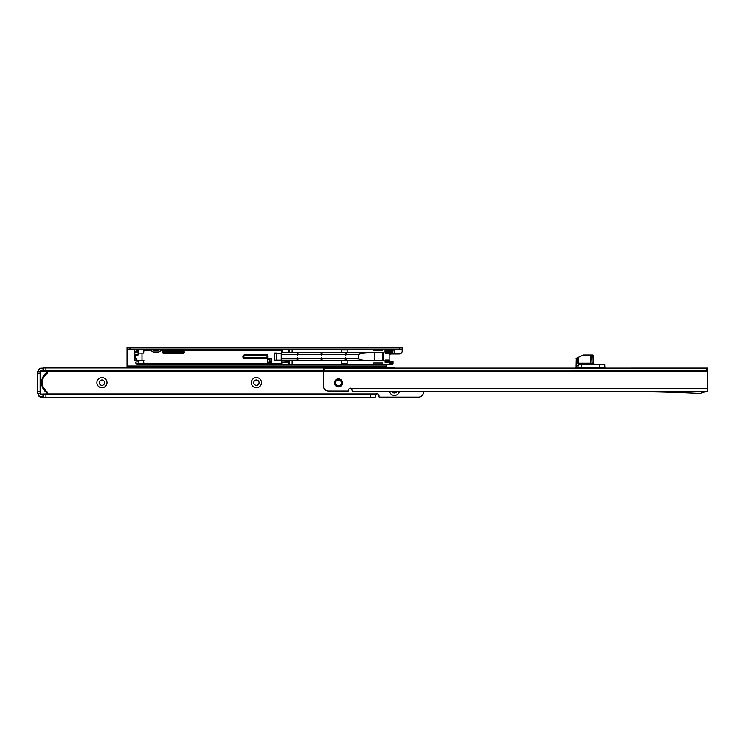 <?xml version="1.0" encoding="UTF-8"?>
<svg xmlns="http://www.w3.org/2000/svg" width="745" height="745" viewBox="0 0 745 745"><rect width="100%" height="100%" fill="white"/><g stroke="black" fill="none" stroke-linecap="round" stroke-linejoin="round"><path stroke-width="1.12" d="M96.869 382.641A5.066 5.066 0 0 1 101.935 377.566A5.066 5.066 0 0 1 107.001 382.641A5.066 5.066 0 0 1 101.935 387.707A5.066 5.066 0 0 1 96.869 382.641M104.589 382.641A2.654 2.654 0 0 0 101.935 379.978A2.654 2.654 0 0 0 99.281 382.641A2.654 2.654 0 0 0 101.935 385.295A2.654 2.654 0 0 0 104.589 382.641M251.335 382.641A5.066 5.066 0 0 1 256.401 377.566A5.066 5.066 0 0 1 261.476 382.641A5.066 5.066 0 0 1 256.401 387.707A5.066 5.066 0 0 1 251.335 382.641M259.064 382.641A2.654 2.654 0 0 0 256.401 379.978A2.654 2.654 0 0 0 253.747 382.641A2.654 2.654 0 0 0 256.401 385.295A2.654 2.654 0 0 0 259.064 382.641M40.146 373.711L40.146 391.572L37.25 391.572L37.25 371.774L40.146 371.774L40.146 373.711L37.25 373.711M40.146 391.572L40.146 393.5L37.25 393.5L37.25 391.572M323.507 370.814L45.939 370.814L45.939 367.918L394.459 367.918M39.885 371.774A0.773 0.773 0 0 1 40.081 371.429L40.584 370.935A0.577 0.577 0 0 1 40.994 370.759L43.042 370.759L43.042 367.918L45.939 367.918M43.042 370.814L45.939 370.814M38.507 393.5L38.507 394.226A2.607 2.607 0 0 0 41.115 396.834L43.042 396.834L43.042 397.364L375.154 397.364L375.154 394.468L370.33 394.468L370.33 397.364M370.33 394.468L43.042 394.468M399.339 391.758A5.066 5.066 0 0 1 389.588 391.758M423.43 391.749L423.43 392.289A4.824 4.824 0 0 1 418.597 397.122L379.447 397.122A0.484 0.484 0 0 1 379.019 396.843L379.019 395.763A1.928 1.928 0 0 0 376.355 393.984L375.154 394.45L375.154 397.364M392.205 391.758A2.654 2.654 0 0 0 396.722 391.758M44.197 394.468L43.545 393.984M47.578 393.984L376.355 393.984L375.154 397.225M43.545 371.289L44.197 370.814M42.493 379.512A12.069 12.069 0 0 1 43.555 376.849A12.069 12.069 0 0 0 43.555 388.434A12.069 12.069 0 0 1 42.083 382.381M42.381 379.931L42.083 382.306M42.772 397.122L41.115 397.122L42.921 397.122L43.042 394.515L40.994 394.515L40.286 393.639L40.789 394.142L47.578 393.937L47.578 393.332A12.553 12.553 0 0 1 43.014 388.434L44.113 388.434A11.585 11.585 0 0 0 47.578 392.187L47.578 393.332L47.578 392.187M43.014 388.434A12.553 12.553 0 0 1 43.014 376.849L44.113 376.849L43.014 376.849A12.553 12.553 0 0 1 47.578 371.941L47.578 371.345L40.789 371.14L40.286 371.634L40.994 370.759M47.578 373.096L47.578 371.941L47.578 373.096A11.585 11.585 0 0 0 44.113 376.849A11.585 11.585 0 0 1 47.578 373.096M43.042 368.421L41.115 368.449A2.607 2.607 0 0 0 38.507 371.047L38.507 371.774L39.858 371.774M38.507 371.774L38.218 371.047L38.218 371.774M41.115 368.151L43.042 368.151L41.115 368.151A2.896 2.896 0 0 0 38.218 371.047A2.896 2.896 0 0 1 41.115 368.151L41.115 368.449M38.218 393.5L38.218 394.226L38.218 393.5M47.578 393.937L41.264 394.226L40.63 393.295L40.286 393.639A0.484 0.484 0 0 1 40.146 393.295L40.63 393.295L40.63 371.978L40.146 371.978A0.484 0.484 0 0 1 40.286 371.634A0.484 0.484 0 0 0 40.146 371.978A0.484 0.484 0 0 1 40.286 371.634L40.63 371.978L41.264 371.047L47.578 371.345M41.115 397.122A2.896 2.896 0 0 1 38.218 394.226A2.896 2.896 0 0 0 41.115 397.122L41.115 396.834M373.226 364.193L373.711 362.964L373.711 364.193L288.939 364.193L288.939 362.238L281.796 362.238L288.939 361.828L288.939 360.831L281.796 360.831L281.796 364.193L275.715 364.193M281.601 349.237L281.508 352.599M269.941 362.796L269.941 358.354L267.585 359.723L267.436 362.508L271.655 362.796L271.655 358.354L271.655 362.796M382.399 364.193L388.667 364.193L382.399 364.193L382.399 362.964L382.874 364.193L373.711 364.193M388.667 349.237L385.947 349.237L388.667 349.237M383.889 349.237L382.399 349.237L382.874 349.237L382.399 350.467L382.399 349.237L383.889 349.237L382.874 349.237M289.228 364.193L289.228 360.831L289.228 364.193L144.893 364.193L143.645 362.554L143.645 360.338L137.21 360.338L134.277 354.965M143.897 360.496L138.617 360.496L138.142 362.163L137.657 360.496L136.205 360.496L135.981 363.551L136.894 364.193L144.893 364.193M391.367 364.193L382.874 364.193M162.131 349.237L282.718 349.237M288.511 349.237L289.228 349.237L288.501 351.603A0.969 0.68 0 0 1 287.542 352.264L283.677 352.264A0.969 0.68 0 0 1 282.718 351.584L282.7 349.088M373.226 349.237L373.711 350.467L373.226 349.945L373.711 349.237L289.228 349.237L289.228 350.988L288.511 351.193M373.711 349.237L382.399 349.237M389.439 349.712L385.947 349.237M388.592 349.237L392.168 349.237M134.277 354.788L134.333 355.747L136.894 355.747L138.263 354.788L134.277 354.788L134.277 353.093L136.205 352.804L136.205 349.517L138.617 349.461L138.328 353.093M150.835 350.197L143.934 350.197L144.893 349.237L138.142 349.237M151.915 349.237L160.082 349.237M267.436 361.055L268.656 362.564L269.941 362.88L271.161 361.055L271.161 362.796M281.508 358.41L281.601 360.831M373.711 350.467L382.399 350.467M289.228 350.988L288.939 352.599L341.368 352.599L341.368 349.954L347.161 349.954L347.161 352.599L383.554 352.599L383.554 360.831L341.368 360.831L341.368 363.476L347.161 363.476L347.161 360.831M289.228 360.831L341.368 360.831M373.711 362.964L382.399 362.964M388.592 364.193L389.439 363.718L389.011 362.266L391.134 362.266L385.584 362.266L389.011 362.266M389.151 352.804L389.523 351.454L385.584 351.454L385.584 352.804L389.151 352.804L389.151 360.627L385.584 360.627L385.584 361.977L389.523 361.977L389.151 360.627M289.228 351.808L288.939 352.599L281.796 352.599M347.161 352.599L341.368 352.599M297.916 354.844L297.916 352.599L297.432 355.803L296.957 354.536L281.601 354.536L281.601 352.599M281.601 358.894L296.957 358.894L297.432 357.628L297.916 360.831M321.086 360.831L321.086 358.587L297.916 358.587M321.086 358.587L321.57 357.628L322.054 358.587L322.054 360.831M345.224 358.894L345.224 360.831L345.224 358.587L322.054 358.587M345.224 358.587L345.708 357.628L346.192 358.587L346.192 360.831M374.791 352.599C365.171 352.73 359.854 353.372 358.839 354.536L358.839 358.894L346.192 358.587M358.839 354.536L346.192 354.536L346.192 352.599L345.708 355.803L345.224 354.536L322.054 354.536L322.054 352.599L321.57 355.803L321.086 352.599L321.086 354.536L297.916 354.536M138.263 354.788L137.657 350.197L136.205 350.197M144.893 349.237L149.866 349.237M134.472 356.715L134.277 359.062L136.409 359.062M136.205 360.627L134.277 360.338L134.277 359.062M138.617 351.491L137.657 351.491M136.205 363.309L144.008 363.309M281.796 349.237L281.508 350.197L161.162 350.197M143.934 363.234L281.508 363.234L281.508 353.288L274.262 353.288L281.508 353.288L281.508 350.197M281.508 363.234L281.796 364.193M159.104 350.197L152.893 350.197M138.263 353.093L143.645 353.093L143.934 350.197M274.672 353L276.795 353L276.795 360.431L274.262 360.142L281.508 360.142L274.672 360.431M274.262 353.288L274.262 360.142M269.941 358.354L271.655 358.354M389.365 362.554L385.584 362.554A0.577 0.577 0 0 1 384.997 361.977L385.584 360.338L389.151 360.338L390.119 361.297L393.015 361.297L393.015 363.718L393.015 361.297M392.922 352.134L385.584 353.093L385.584 351.165L389.737 351.165M358.839 358.894C359.854 360.058 365.171 360.701 374.791 360.831M289.228 362.442L289.228 361.623M289.228 352.599L289.228 349.237M385.295 360.627L385.584 362.554M392.27 352.134L391.134 351.165L385.295 351.454L385.975 350.876M134.277 358.643L134.333 357.684M136.065 360.375L137.946 360.338M138.328 360.338L139.147 360.338M137.657 349.237L137.657 350.197M135.627 362.266L136.112 362.266L135.627 362.266L135.981 363.551M267.027 355.263L267.027 355.747L244.816 355.747A0.969 0.969 0 0 0 243.857 356.715A0.969 0.969 0 0 0 244.816 357.684L267.027 357.684L267.027 355.747L267.511 355.747A0.484 0.484 0 0 0 267.027 355.263L244.816 355.263A1.453 1.453 0 0 0 243.373 356.715A1.453 1.453 0 0 0 244.816 358.159L267.027 358.159A0.484 0.484 0 0 0 267.511 357.684L267.511 355.747A0.484 0.484 0 0 0 267.027 355.263L267.027 354.788A0.969 0.969 0 0 1 267.986 355.747L267.986 357.684A0.969 0.969 0 0 1 267.027 358.643L244.816 358.643A1.928 1.928 0 0 1 242.889 356.715A1.928 1.928 0 0 1 244.816 354.788L267.027 354.788M183.028 352.804L183.028 353.093A0.969 0.969 0 0 0 183.996 352.134A0.969 0.969 0 0 0 183.028 351.165L163.723 351.165A0.969 0.969 0 0 0 162.755 352.134A0.969 0.969 0 0 0 163.723 353.093L183.028 353.093A0.969 0.969 0 0 0 183.996 352.134A0.969 0.969 0 0 0 183.028 351.165L163.723 351.454A0.68 0.68 0 0 0 163.043 352.134A0.68 0.68 0 0 0 163.723 352.804L183.028 352.804A0.68 0.68 0 0 0 183.708 352.134A0.68 0.68 0 0 0 183.028 351.454M296.957 360.831L296.957 358.587M392.094 361.828L391.47 362.75L391.134 362.266L392.27 361.297M391.553 351.249L389.644 351.277M389.523 361.977L391.553 362.182M391.47 350.681L392.094 351.603M392.531 364.193A0.484 0.484 0 0 0 393.015 363.718A0.484 0.484 0 0 1 392.531 364.193A0.484 0.484 0 0 0 393.015 363.718L392.317 363.718L392.317 361.297M402.188 349.088L399.292 349.088L399.292 347.636L402.188 347.636L402.188 351.016A2.896 2.896 0 0 1 399.292 353.912L391.563 353.912A4.824 4.824 0 0 0 389.151 354.564M129.928 349.088L127.032 349.088L127.032 347.636L129.928 347.636L129.928 349.088L399.292 349.088M129.928 347.636L399.292 347.636M393.015 350.411L392.773 352.18L390.231 352.18L390.231 353.624L392.773 353.624A1.686 1.686 0 0 0 394.459 351.938L394.31 349.144M288.52 349.088L288.511 351.584M136.186 349.088A1.686 1.686 0 0 1 136.205 349.331L136.205 352.655L134.761 352.655L134.752 349.284L136.177 349.014M386.739 364.193L386.739 367.918L386.739 366.466L128.969 366.466L128.969 367.918M127.032 367.918L127.032 366.466L128.969 366.466M127.032 366.466L127.032 365.981L386.739 365.981M134.761 349.573L127.032 349.573L127.032 365.981M291.034 349.573L289.572 349.088M127.032 349.573L127.032 347.636M281.647 349.088L280.185 349.573M392.317 349.088L392.261 349.144A1.453 1.453 0 0 1 391.237 349.573L386.879 349.573A1.453 1.453 0 0 1 385.854 349.144L385.798 349.088M394.487 349.088L393.286 350.169A2.896 2.896 0 0 1 391.237 351.016L386.879 351.016A2.896 2.896 0 0 1 384.83 350.169L383.628 349.088M160.231 349.088L159.207 350.113A1.453 1.453 0 0 1 158.182 350.532L153.824 350.532A1.453 1.453 0 0 1 152.8 350.113L151.775 349.088M162.391 349.088L160.231 351.137A2.896 2.896 0 0 1 158.182 351.985L153.824 351.985A2.896 2.896 0 0 1 151.775 351.137L149.605 349.088M334.458 382.883A4.004 4.004 0 0 1 338.472 378.87A4.004 4.004 0 0 1 342.476 382.874A4.004 4.004 0 0 1 338.472 386.888A4.004 4.004 0 0 1 334.458 382.883M341.368 382.874A2.896 2.896 0 0 0 338.472 379.978A2.896 2.896 0 0 0 335.576 382.874A2.896 2.896 0 0 0 338.472 385.77A2.896 2.896 0 0 0 341.368 382.874M632.961 391.74A1252.177 1252.177 0 0 1 697.059 393.369L700.533 393.369L705.822 391.693L352.469 391.758L351.472 388.378A1.928 1.928 0 0 0 348.604 390.073L348.334 391.032L328.331 391.041A4.824 4.824 0 0 1 323.507 386.208L323.507 371.485L707.75 371.457L707.75 368.077L324.811 368.104L324.811 371.001L706.437 370.973L706.437 368.077M707.75 371.457L707.75 391.73L705.822 391.73M324.811 371.001L323.507 371.001L323.498 368.104L324.811 368.104M706.437 370.973L707.75 370.973M323.507 371.001L323.507 371.485M576.109 365.618L576.276 358.252M575.969 368.086L576.257 365.581L578.52 365.87L576.155 365.87L575.969 367.993L576.257 365.581M576.155 367.993L581.268 367.993L581.323 364.128L604.642 364.128L604.931 367.993L599.623 367.993L599.576 364.128M581.268 367.993L599.623 367.993M576.174 365.59L578.343 365.404L577.757 363.16L578.679 363.16L578.558 357.19L576.323 358.233L583.409 354.955L592.648 354.955L583.409 354.955L577.906 357.498M577.757 363.16L577.757 357.758L576.109 358.522M593.132 355.738L592.927 355.244L593.132 355.738M604.735 367.993L604.735 364.417L579.312 364.417L578.12 365.637M592.796 355.002L591.549 355.244L592.061 364.128L590.627 363.16L578.679 363.16L579.275 364.128A0.969 0.922 -90 0 0 578.39 364.799L579.312 364.417M576.174 365.534L576.323 358.233M593.728 363.933L594.417 364.128M45.939 394.468L45.939 397.364M323.507 371.289L47.578 371.289M43.555 376.849A12.069 12.069 0 0 0 42.074 382.641M40.994 394.515A0.577 0.577 0 0 1 40.584 394.338L40.081 393.844A0.773 0.773 0 0 1 39.885 393.5M40.146 393.295A0.484 0.484 0 0 0 40.286 393.639L40.081 393.844M282.718 351.193L281.796 351.193L282.718 351.603M271.161 361.055L271.953 361.055M292.124 352.599L292.124 349.237M292.124 364.193L292.124 360.831M389.151 360.049L385.584 360.049A0.577 0.577 0 0 0 384.997 360.627M389.151 353.381L385.584 353.381L384.997 352.804A0.577 0.577 0 0 0 385.584 353.381M384.997 352.804L385.295 351.454M385.584 350.876A0.577 0.577 0 0 0 384.997 351.454M163.723 350.876L183.028 350.876A1.257 1.257 0 0 1 184.285 352.134A1.257 1.257 0 0 1 183.028 353.381L163.723 353.381A1.257 1.257 0 0 1 162.466 352.134A1.257 1.257 0 0 1 163.723 350.876L163.723 351.165A0.969 0.969 0 0 0 162.755 352.134A0.969 0.969 0 0 0 163.723 353.093L163.723 353.381M141.997 353.093L141.997 360.338M374.828 360.831L374.828 352.599M382.371 360.831L382.371 352.599M276.795 353L276.795 360.431M281.219 353L281.219 360.431M143.785 360.375L142.183 360.496M244.816 354.788L244.816 355.263A1.453 1.453 0 0 0 243.373 356.715A1.453 1.453 0 0 0 244.816 358.159L244.816 357.684M297.916 354.052L296.957 354.052M296.957 359.379L297.916 359.379M322.054 354.052L321.086 354.052M321.086 359.379L322.054 359.379M346.192 354.052L345.224 354.052M345.224 359.379L346.192 359.379M392.317 350.811L392.317 352.134M390.119 361.297L390.119 362.266M390.119 351.165L390.119 352.134M389.439 363.718L391.106 363.718L391.106 362.75L389.439 362.75M391.47 362.75L390.827 362.266M390.827 364.193L392.317 363.718A0.484 0.475 -90 0 1 391.842 364.193M267.027 358.643L267.027 358.159A0.484 0.484 0 0 0 267.511 357.684L267.986 357.684M267.511 355.747L267.986 355.747M244.816 358.643L244.816 358.159M267.511 357.684L267.027 358.159M244.816 355.263L244.816 355.747M391.19 352.18L391.19 353.624M288.511 349.163L282.718 349.163M136.205 351.687L134.761 351.687M381.915 367.918L381.915 366.466M402.188 349.573L394.459 349.573M707.75 388.35L351.472 388.378M591.279 354.955L590.627 355.244L590.627 363.16L593.132 363.16L593.132 355.495M593.132 363.16L593.132 363.16A0.969 0.922 90 0 0 593.514 363.942M594.165 364.128L593.197 363.16L592.927 355.244"/></g></svg>
